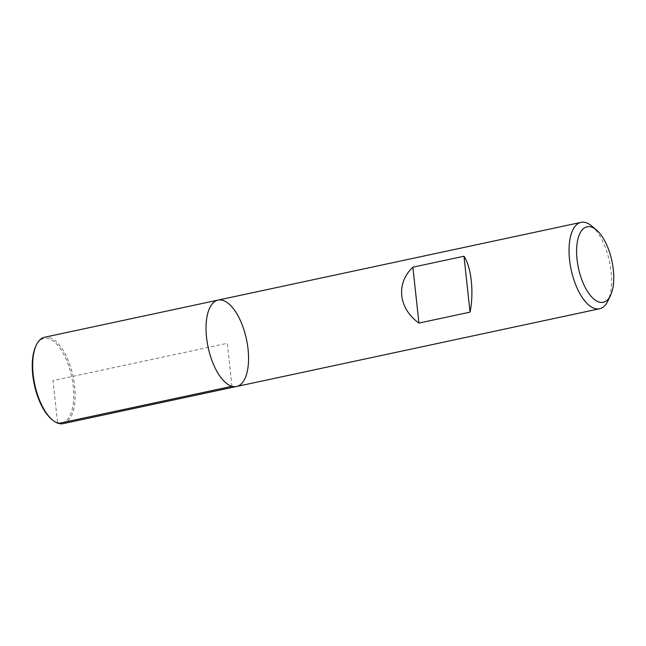 <?xml version="1.0" encoding="UTF-8"?>
<svg xmlns="http://www.w3.org/2000/svg" width="646" height="646" viewBox="0 0 646 646"><rect width="100%" height="100%" fill="white"/><g stroke="black" fill="none" stroke-linecap="round" stroke-linejoin="round"><path stroke-width="0.48" stroke-dasharray="3.23 2.42" d="M591.712 225.987A44.178 19.574 -102.1 0 1 609.436 261.469A44.178 19.574 -102.1 0 1 607.797 301.101M218.049 300.099A44.178 19.574 -102.1 0 1 246.441 339.207A44.178 19.574 -102.1 0 1 236.549 386.502M63.163 423.631A44.178 19.574 77.9 0 0 73.983 381.285A44.178 19.574 77.9 0 0 49.241 337.43A44.178 19.574 77.9 0 0 44.663 337.228M51.607 419.27A43.137 19.114 77.9 0 0 73.692 392.259A43.137 19.114 77.9 0 0 48.434 338.641A43.137 19.114 77.9 0 0 35.91 345.941M231.971 386.308L227.295 343.301L52.996 380.623L57.559 422.613L58.584 423.437"/><path stroke-width="0.97" d="M610.47 295.577L607.797 301.101A44.178 19.574 -102.1 0 1 599.545 308.772A44.178 19.574 -102.1 0 1 594.966 308.57A44.178 19.574 -102.1 0 1 570.224 264.715A44.178 19.574 -102.1 0 1 581.045 222.369A44.178 19.574 -102.1 0 1 591.712 225.987L596.411 229.928A38.615 17.111 77.9 0 0 576.652 254.112A38.615 17.111 77.9 0 0 599.254 302.11A38.615 17.111 77.9 0 0 610.47 295.577A38.615 17.111 77.9 0 0 611.899 260.944A38.615 17.111 77.9 0 0 596.411 229.928M231.971 386.308A44.178 19.574 -102.1 0 1 207.229 342.445A44.178 19.574 -102.1 0 1 218.049 300.099A44.178 19.574 77.9 0 0 208.157 347.403A44.178 19.574 77.9 0 0 236.549 386.502A44.178 19.574 -102.1 0 1 231.971 386.308L58.584 423.437M470.046 312.139C474.067 292.25 471.346 267.194 463.973 256.236L412.867 267.186C395.715 283.392 398.437 308.449 418.939 323.081L470.046 312.139L463.973 256.236M418.939 323.081L412.867 267.186M218.049 300.099L44.663 337.228A44.178 19.574 77.9 0 0 36.41 344.899A44.178 19.574 77.9 0 0 34.771 384.531A44.178 19.574 77.9 0 0 52.496 420.013A44.178 19.574 77.9 0 0 63.163 423.631L236.549 386.502A44.178 19.574 77.9 0 0 247.37 344.156A44.178 19.574 77.9 0 0 222.628 300.301A44.178 19.574 77.9 0 0 218.049 300.099L581.045 222.369M36.41 344.899L35.91 345.941A43.137 19.114 77.9 0 0 34.311 384.628A43.137 19.114 77.9 0 0 51.607 419.27L52.496 420.013M236.549 386.502L599.545 308.772"/></g></svg>
